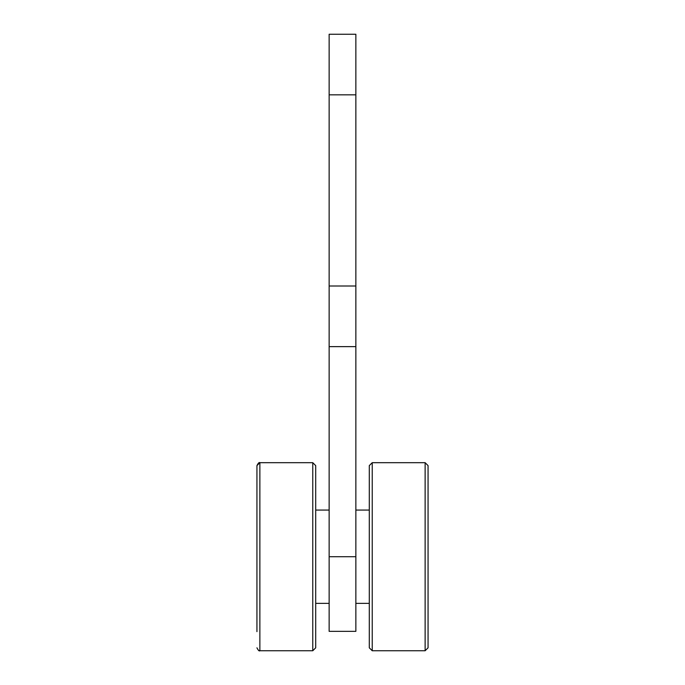 <?xml version="1.0" encoding="UTF-8"?>
<svg xmlns="http://www.w3.org/2000/svg" width="685" height="685" viewBox="0 0 685 685"><rect width="100%" height="100%" fill="white"/><g stroke="black" fill="none" stroke-linecap="round" stroke-linejoin="round"><path stroke-width="1.03" d="M355.858 556.717L329.142 556.717L329.142 631.356L355.858 631.356L355.858 34.25L329.142 34.25L329.142 94.838L355.858 94.838M355.858 286.005L329.142 286.005L329.142 346.636L355.858 346.636M329.142 556.717L329.142 346.636M329.142 286.005L329.142 94.838M329.142 34.25L355.858 34.25M428.065 647.813L425.128 650.75L372.238 650.75L372.238 462.683L425.128 462.683L428.065 465.62L428.065 647.813L425.128 650.75L425.128 462.683L428.065 465.62L428.065 481.786M369.292 465.62L372.238 462.683L369.292 465.62L369.292 647.813L372.238 650.75L369.292 647.813M256.935 481.786L256.935 581.753M256.935 631.647L256.935 465.62L259.872 462.683C259.238 462.058 258.254 463.034 256.935 465.62M315.708 647.813L312.762 650.75L312.762 462.683L259.872 462.683L259.872 650.75L312.762 650.75L315.708 647.813L315.708 465.62L312.762 462.683L315.708 465.62M369.292 510.068L355.858 510.068M369.292 603.365L355.858 603.365M315.708 603.365L329.142 603.365M315.708 510.068L329.142 510.068M256.935 647.813C258.254 650.399 259.238 651.384 259.872 650.75L258.69 650.502"/></g></svg>
